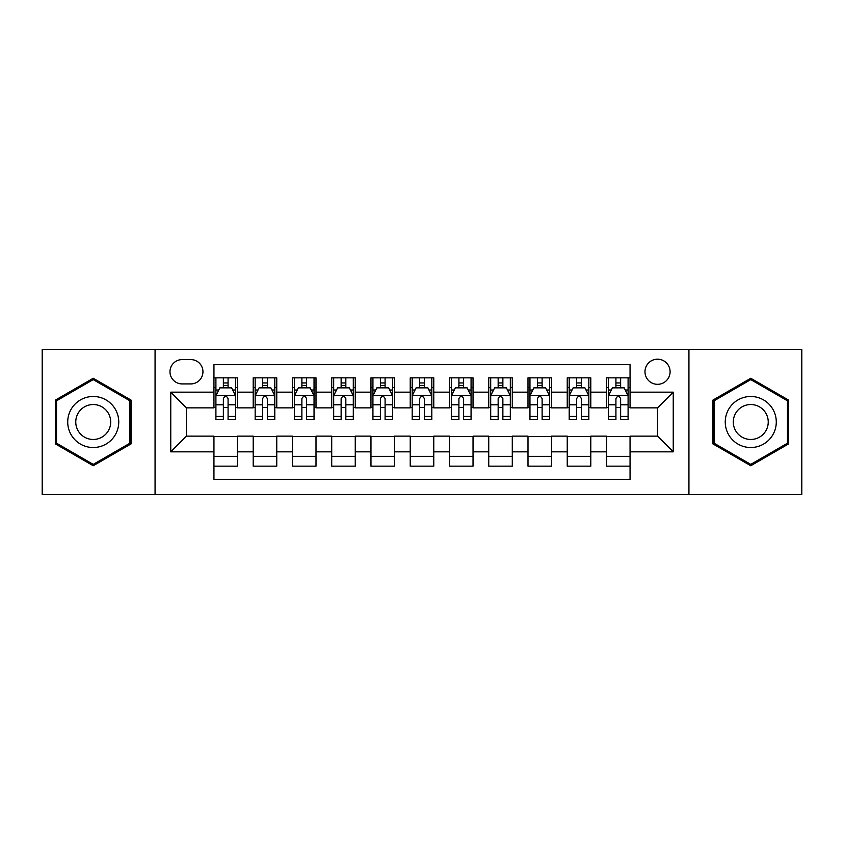 <?xml version="1.0" encoding="UTF-8"?>
<svg xmlns="http://www.w3.org/2000/svg" width="844" height="844" viewBox="0 0 844 844"><rect width="100%" height="100%" fill="white"/><g stroke="black" fill="none" stroke-linecap="round" stroke-linejoin="round"><path stroke-width="1.27" d="M657.539 359.196A12.565 12.565 0 0 0 644.974 371.75A12.565 12.565 0 0 0 657.539 384.315A12.565 12.565 0 0 0 670.094 371.75A12.565 12.565 0 0 0 657.539 359.196M688.936 494.626L801.8 494.626L801.8 349.374L688.936 349.374L688.936 494.626L155.064 494.626L155.064 349.374L42.2 349.374L42.2 494.626L155.064 494.626M630.057 377.838L606.498 377.838L606.498 392.165L590.8 392.165L590.8 407.863L606.498 407.863L606.498 392.165M590.8 392.165L590.8 377.838L567.242 377.838L567.242 392.165L551.543 392.165L551.543 407.863L567.242 407.863L567.242 392.165M551.543 392.165L551.543 377.838L527.996 377.838L527.996 392.165L512.287 392.165L512.287 407.863L527.996 407.863L527.996 392.165M512.287 392.165L512.287 377.838L488.739 377.838L488.739 392.165L473.03 392.165L473.03 407.863L488.739 407.863L488.739 392.165M473.03 392.165L473.03 377.838L449.483 377.838L449.483 392.165L433.774 392.165L433.774 407.863L449.483 407.863L449.483 392.165M433.774 392.165L433.774 377.838L410.226 377.838L410.226 392.165L394.517 392.165L394.517 407.863L410.226 407.863L410.226 392.165M394.517 392.165L394.517 377.838L370.97 377.838L370.97 392.165L355.261 392.165L355.261 407.863L370.97 407.863L370.97 392.165M355.261 392.165L355.261 377.838L331.713 377.838L331.713 392.165L316.004 392.165L316.004 407.863L331.713 407.863L331.713 392.165M316.004 392.165L316.004 377.838L292.457 377.838L292.457 392.165L276.758 392.165L276.758 407.863L292.457 407.863L292.457 392.165M276.758 392.165L276.758 377.838L253.2 377.838L253.2 407.863L237.502 407.863L237.502 377.838L213.943 377.838M213.943 466.162L237.502 466.162L237.502 436.137L253.2 436.137L253.2 466.162L276.758 466.162L276.758 436.137L292.457 436.137L292.457 451.835L276.758 451.835M292.457 451.835L292.457 466.162L316.004 466.162L316.004 436.137L331.713 436.137L331.713 451.835L316.004 451.835M331.713 451.835L331.713 466.162L355.261 466.162L355.261 436.137L370.97 436.137L370.97 451.835L355.261 451.835M370.97 451.835L370.97 466.162L394.517 466.162L394.517 436.137L410.226 436.137L410.226 451.835L394.517 451.835M410.226 451.835L410.226 466.162L433.774 466.162L433.774 436.137L449.483 436.137L449.483 451.835L433.774 451.835M449.483 451.835L449.483 466.162L473.03 466.162L473.03 436.137L488.739 436.137L488.739 451.835L473.03 451.835M488.739 451.835L488.739 466.162L512.287 466.162L512.287 436.137L527.996 436.137L527.996 451.835L512.287 451.835M527.996 451.835L527.996 466.162L551.543 466.162L551.543 436.137L567.242 436.137L567.242 451.835L551.543 451.835M567.242 451.835L567.242 466.162L590.8 466.162L590.8 436.137L606.498 436.137L606.498 451.835L590.8 451.835M182.146 383.925L190.786 383.925A12.164 12.164 0 0 0 202.95 371.75A12.164 12.164 0 0 0 190.786 359.586L182.146 359.586A12.164 12.164 0 0 0 169.982 371.75A12.164 12.164 0 0 0 182.146 383.925M688.936 349.374L155.064 349.374M630.057 392.165L630.057 364.682L213.943 364.682L213.943 407.863L186.461 407.863L186.461 436.137L213.943 436.137L213.943 479.318L630.057 479.318L630.057 436.137L657.539 436.137L657.539 407.863L630.057 407.863L630.057 392.165L673.238 392.165L673.238 451.835L630.057 451.835M213.943 451.835L170.762 451.835L170.762 392.165L213.943 392.165M606.498 451.835L606.498 466.162L630.057 466.162M213.943 387.649L215.906 387.649M223.365 387.649L228.08 387.649M235.539 387.649L237.502 387.649M213.943 407.473L215.906 407.473M223.365 407.473L228.08 407.473M235.539 407.473L237.502 407.473M213.943 436.527L237.502 436.527M213.943 456.351L237.502 456.351M253.2 407.473L255.162 407.473M262.621 407.473L267.337 407.473M274.796 407.473L276.758 407.473M253.2 387.649L255.162 387.649M262.621 387.649L267.337 387.649M274.796 387.649L276.758 387.649M253.2 436.527L276.758 436.527M253.2 456.351L276.758 456.351M292.457 436.527L316.004 436.527M292.457 456.351L316.004 456.351M292.457 387.649L294.419 387.649M301.878 387.649L306.583 387.649M314.042 387.649L316.004 387.649M292.457 407.473L294.419 407.473M301.878 407.473L306.583 407.473M314.042 407.473L316.004 407.473M331.713 436.527L355.261 436.527M331.713 456.351L355.261 456.351M331.713 387.649L333.675 387.649M341.134 387.649L345.84 387.649M353.298 387.649L355.261 387.649M331.713 407.473L333.675 407.473M341.134 407.473L345.84 407.473M353.298 407.473L355.261 407.473M370.97 436.527L394.517 436.527M370.97 456.351L394.517 456.351M370.97 387.649L372.932 387.649M380.391 387.649L385.096 387.649M392.555 387.649L394.517 387.649M370.97 407.473L372.932 407.473M380.391 407.473L385.096 407.473M392.555 407.473L394.517 407.473M410.226 436.527L433.774 436.527M410.226 456.351L433.774 456.351M410.226 387.649L412.188 387.649M419.647 387.649L424.353 387.649M431.811 387.649L433.774 387.649M410.226 407.473L412.188 407.473M419.647 407.473L424.353 407.473M431.811 407.473L433.774 407.473M449.483 436.527L473.03 436.527M449.483 456.351L473.03 456.351M449.483 387.649L451.445 387.649M458.904 387.649L463.609 387.649M471.068 387.649L473.03 387.649M449.483 407.473L451.445 407.473M458.904 407.473L463.609 407.473M471.068 407.473L473.03 407.473M488.739 436.527L512.287 436.527M488.739 456.351L512.287 456.351M488.739 387.649L490.702 387.649M498.16 387.649L502.866 387.649M510.325 387.649L512.287 387.649M488.739 407.473L490.702 407.473M498.16 407.473L502.866 407.473M510.325 407.473L512.287 407.473M527.996 436.527L551.543 436.527M527.996 456.351L551.543 456.351M527.996 387.649L529.958 387.649M537.417 387.649L542.122 387.649M549.581 387.649L551.543 387.649M527.996 407.473L529.958 407.473M537.417 407.473L542.122 407.473M549.581 407.473L551.543 407.473M567.242 436.527L590.8 436.527M567.242 456.351L590.8 456.351M567.242 387.649L569.204 387.649M576.663 387.649L581.379 387.649M588.838 387.649L590.8 387.649M567.242 407.473L569.204 407.473M576.663 407.473L581.379 407.473M588.838 407.473L590.8 407.473M606.498 436.527L630.057 436.527M606.498 456.351L630.057 456.351M606.498 387.649L608.461 387.649M615.92 387.649L620.635 387.649M628.094 387.649L630.057 387.649M606.498 407.473L608.461 407.473M615.92 407.473L620.635 407.473M628.094 407.473L630.057 407.473M186.461 407.863L170.762 392.165M186.461 436.137L170.762 451.835M673.238 392.165L657.539 407.863M673.238 451.835L657.539 436.137M93.23 465.74L131.115 443.87L131.115 400.13L93.23 378.26L55.356 400.13L55.356 443.87L93.23 465.74M788.644 400.13L750.77 378.26L712.885 400.13L712.885 443.87L750.77 465.74L788.644 443.87L788.644 400.13M228.08 382.944L223.365 382.944M235.539 416.44L228.08 416.44L228.08 419.647L235.539 419.647L235.539 395.699L231.604 387.85L219.83 387.85L215.906 395.699L215.906 419.647L223.365 419.647L223.365 416.44L215.906 416.44M215.906 395.699L215.906 377.838M235.539 395.699L235.539 377.838M223.365 387.85L223.365 377.838M228.08 377.838L228.08 387.85M228.08 416.44L228.08 398.642C226.508 395.614 224.937 395.614 223.365 398.642L223.365 416.44M93.23 396.48A25.52 25.52 0 0 0 67.72 422A25.52 25.52 0 0 0 93.23 447.52A25.52 25.52 0 0 0 118.751 422A25.52 25.52 0 0 0 93.23 396.48M93.23 404.529A17.471 17.471 0 0 0 75.76 422A17.471 17.471 0 0 0 93.23 439.471A17.471 17.471 0 0 0 110.701 422A17.471 17.471 0 0 0 93.23 404.529M129.934 443.195L93.23 464.379L56.527 443.195L56.527 400.805L93.23 379.621L129.934 400.805L129.934 443.195M728.667 409.245A25.52 25.52 0 0 0 738.004 444.102A25.52 25.52 0 0 0 772.861 434.755A25.52 25.52 0 0 0 763.525 399.898A25.52 25.52 0 0 0 728.667 409.245M735.641 413.265A17.471 17.471 0 0 0 742.034 437.129A17.471 17.471 0 0 0 765.898 430.735A17.471 17.471 0 0 0 759.505 406.871A17.471 17.471 0 0 0 735.641 413.265M787.473 400.805L787.473 443.195L750.77 464.379L714.066 443.195L714.066 400.805L750.77 379.621L787.473 400.805M267.337 382.944L262.621 382.944M274.796 416.44L267.337 416.44L267.337 419.647L274.796 419.647L274.796 395.699L270.861 387.85L259.087 387.85L255.162 395.699L255.162 419.647L262.621 419.647L262.621 416.44L255.162 416.44M255.162 395.699L255.162 377.838M274.796 395.699L274.796 377.838M262.621 387.85L262.621 377.838M267.337 377.838L267.337 387.85M267.337 416.44L267.337 398.642C265.765 395.614 264.193 395.614 262.621 398.642L262.621 416.44M306.583 382.944L301.878 382.944M314.042 416.44L306.583 416.44L306.583 419.647L314.042 419.647L314.042 395.699L310.117 387.85L298.343 387.85L294.419 395.699L294.419 419.647L301.878 419.647L301.878 416.44L294.419 416.44M294.419 395.699L294.419 377.838M314.042 395.699L314.042 377.838M301.878 387.85L301.878 377.838M306.583 377.838L306.583 387.85M306.583 416.44L306.583 398.642C305.022 395.614 303.45 395.614 301.878 398.642L301.878 416.44M345.84 382.944L341.134 382.944M353.298 416.44L345.84 416.44L345.84 419.647L353.298 419.647L353.298 395.699L349.374 387.85L337.6 387.85L333.675 395.699L333.675 419.647L341.134 419.647L341.134 416.44L333.675 416.44M333.675 395.699L333.675 377.838M353.298 395.699L353.298 377.838M341.134 387.85L341.134 377.838M345.84 377.838L345.84 387.85M345.84 416.44L345.84 398.642C344.278 395.614 342.706 395.614 341.134 398.642L341.134 416.44M385.096 382.944L380.391 382.944M392.555 416.44L385.096 416.44L385.096 419.647L392.555 419.647L392.555 395.699L388.63 387.85L376.857 387.85L372.932 395.699L372.932 419.647L380.391 419.647L380.391 416.44L372.932 416.44M372.932 395.699L372.932 377.838M392.555 395.699L392.555 377.838M380.391 387.85L380.391 377.838M385.096 377.838L385.096 387.85M385.096 416.44L385.096 398.642C383.535 395.614 381.963 395.614 380.391 398.642L380.391 416.44M424.353 382.944L419.647 382.944M431.811 416.44L424.353 416.44L424.353 419.647L431.811 419.647L431.811 395.699L427.887 387.85L416.113 387.85L412.188 395.699L412.188 419.647L419.647 419.647L419.647 416.44L412.188 416.44M412.188 395.699L412.188 377.838M431.811 395.699L431.811 377.838M419.647 387.85L419.647 377.838M424.353 377.838L424.353 387.85M424.353 416.44L424.353 398.642C422.791 395.614 421.219 395.614 419.647 398.642L419.647 416.44M463.609 382.944L458.904 382.944M471.068 416.44L463.609 416.44L463.609 419.647L471.068 419.647L471.068 395.699L467.143 387.85L455.37 387.85L451.445 395.699L451.445 419.647L458.904 419.647L458.904 416.44L451.445 416.44M451.445 395.699L451.445 377.838M471.068 395.699L471.068 377.838M458.904 387.85L458.904 377.838M463.609 377.838L463.609 387.85M463.609 416.44L463.609 398.642C462.048 395.614 460.476 395.614 458.904 398.642L458.904 416.44M502.866 382.944L498.16 382.944M510.325 416.44L502.866 416.44L502.866 419.647L510.325 419.647L510.325 395.699L506.4 387.85L494.626 387.85L490.702 395.699L490.702 419.647L498.16 419.647L498.16 416.44L490.702 416.44M490.702 395.699L490.702 377.838M510.325 395.699L510.325 377.838M498.16 387.85L498.16 377.838M502.866 377.838L502.866 387.85M502.866 416.44L502.866 398.642C501.294 395.614 499.732 395.614 498.16 398.642L498.16 416.44M542.122 382.944L537.417 382.944M549.581 416.44L542.122 416.44L542.122 419.647L549.581 419.647L549.581 395.699L545.657 387.85L533.883 387.85L529.958 395.699L529.958 419.647L537.417 419.647L537.417 416.44L529.958 416.44M529.958 395.699L529.958 377.838M549.581 395.699L549.581 377.838M537.417 387.85L537.417 377.838M542.122 377.838L542.122 387.85M542.122 416.44L542.122 398.642C540.55 395.614 538.989 395.614 537.417 398.642L537.417 416.44M581.379 382.944L576.663 382.944M588.838 416.44L581.379 416.44L581.379 419.647L588.838 419.647L588.838 395.699L584.913 387.85L573.139 387.85L569.204 395.699L569.204 419.647L576.663 419.647L576.663 416.44L569.204 416.44M569.204 395.699L569.204 377.838M588.838 395.699L588.838 377.838M576.663 387.85L576.663 377.838M581.379 377.838L581.379 387.85M581.379 416.44L581.379 398.642C579.807 395.614 578.245 395.614 576.663 398.642L576.663 416.44M620.635 382.944L615.92 382.944M628.094 416.44L620.635 416.44L620.635 419.647L628.094 419.647L628.094 395.699L624.17 387.85L612.396 387.85L608.461 395.699L608.461 419.647L615.92 419.647L615.92 416.44L608.461 416.44M608.461 395.699L608.461 377.838M628.094 395.699L628.094 377.838M615.92 387.85L615.92 377.838M620.635 377.838L620.635 387.85M620.635 416.44L620.635 398.642C619.063 395.614 617.491 395.614 615.92 398.642L615.92 416.44M253.2 451.835L237.502 451.835M253.2 392.165L237.502 392.165M235.434 395.498L216.001 395.498M215.906 390.012L218.754 390.012M232.691 390.012L235.539 390.012M223.365 404.793L215.906 404.793M235.539 404.793L228.08 404.793M228.08 385.434L223.365 385.434M274.69 395.498L255.257 395.498M255.162 390.012L258.011 390.012M271.947 390.012L274.796 390.012M262.621 404.793L255.162 404.793M274.796 404.793L267.337 404.793M267.337 385.434L262.621 385.434M313.947 395.498L294.514 395.498M294.419 390.012L297.267 390.012M311.204 390.012L314.042 390.012M301.878 404.793L294.419 404.793M314.042 404.793L306.583 404.793M306.583 385.434L301.878 385.434M353.203 395.498L333.77 395.498M333.675 390.012L336.524 390.012M350.46 390.012L353.298 390.012M341.134 404.793L333.675 404.793M353.298 404.793L345.84 404.793M345.84 385.434L341.134 385.434M392.46 395.498L373.027 395.498M372.932 390.012L375.78 390.012M389.717 390.012L392.555 390.012M380.391 404.793L372.932 404.793M392.555 404.793L385.096 404.793M385.096 385.434L380.391 385.434M431.717 395.498L412.283 395.498M412.188 390.012L415.026 390.012M428.974 390.012L431.811 390.012M419.647 404.793L412.188 404.793M431.811 404.793L424.353 404.793M424.353 385.434L419.647 385.434M470.973 395.498L451.54 395.498M451.445 390.012L454.283 390.012M468.22 390.012L471.068 390.012M458.904 404.793L451.445 404.793M471.068 404.793L463.609 404.793M463.609 385.434L458.904 385.434M510.23 395.498L490.797 395.498M490.702 390.012L493.54 390.012M507.476 390.012L510.325 390.012M498.16 404.793L490.702 404.793M510.325 404.793L502.866 404.793M502.866 385.434L498.16 385.434M549.486 395.498L530.053 395.498M529.958 390.012L532.796 390.012M546.733 390.012L549.581 390.012M537.417 404.793L529.958 404.793M549.581 404.793L542.122 404.793M542.122 385.434L537.417 385.434M588.743 395.498L569.31 395.498M569.204 390.012L572.053 390.012M585.989 390.012L588.838 390.012M576.663 404.793L569.204 404.793M588.838 404.793L581.379 404.793M581.379 385.434L576.663 385.434M627.999 395.498L608.566 395.498M608.461 390.012L611.309 390.012M625.246 390.012L628.094 390.012M615.92 404.793L608.461 404.793M628.094 404.793L620.635 404.793M620.635 385.434L615.92 385.434"/></g></svg>
